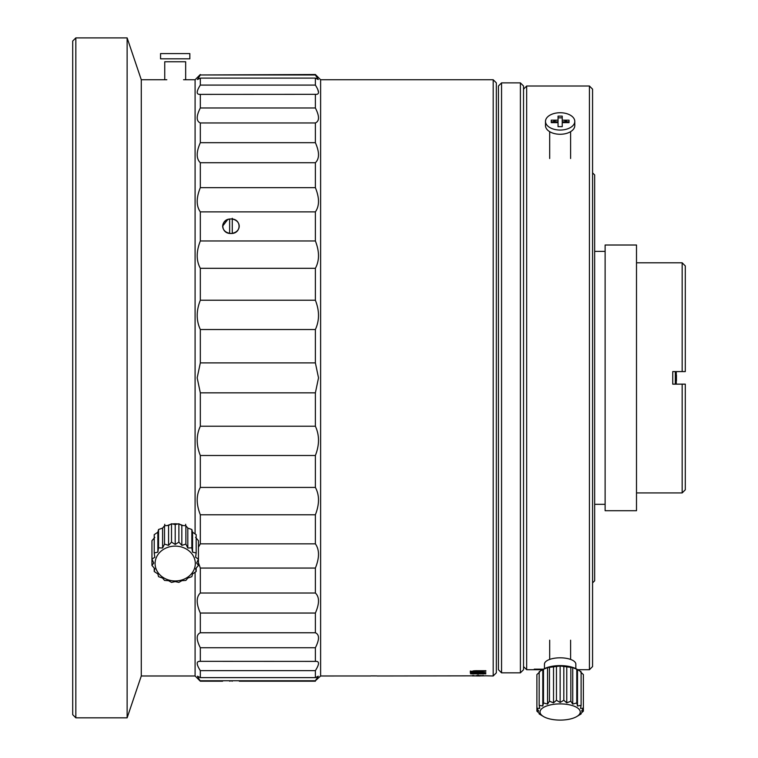 <?xml version="1.0" encoding="UTF-8"?>
<svg xmlns="http://www.w3.org/2000/svg" width="758" height="758" viewBox="0 0 758 758"><rect width="100%" height="100%" fill="white"/><g stroke="black" fill="none" stroke-linecap="round" stroke-linejoin="round"><path stroke-width="1.14" d="M592.567 582.893L594.66 580.799L594.66 174.927L592.567 172.843M636.502 377.863L636.502 245.014L605.121 245.014L605.121 510.712L636.502 510.712L636.502 377.863M501.559 672.848L498.423 669.712L498.423 86.014L501.559 82.878L501.559 672.848L520.395 672.848L520.395 82.878L501.559 82.878M520.395 672.848L523.532 669.712L523.532 86.014L520.395 82.878M542.614 669.646L534.257 669.162L543.448 669.181M589.43 86.014L592.567 89.16L592.567 666.576L589.43 669.712L589.43 86.014L526.668 86.014L526.668 669.712L542.491 669.712M476.119 672.649L472.727 673.028L485.869 673.843L470.585 673.843L472.973 673.511L470.32 672.915L473.153 672.308L470.32 671.541L475.427 670.716L485.869 670.716L485.869 671.2L472.727 671.654L485.869 672.649L476.119 672.649M377.209 675.984L471.827 675.852M472.49 675.425L472.49 675.947L485.035 675.852M484.874 675.785L493.193 675.984L493.193 79.742L320.615 79.742L315.385 74.511L200.32 74.976L315.385 74.976L318.256 79.524L315.385 78.102L200.32 78.102L197.44 79.524L200.32 74.976M480.743 675.567L477.682 675.549M473.229 670.858L475.816 671.209M370.804 675.899L376.811 675.909M370.804 675.975L320.615 675.984L320.615 79.742M318.521 377.863L315.385 392.834L200.32 392.834L197.175 377.863L200.32 362.892L315.385 362.892L318.521 377.863M198.444 547.219L200.32 543.846L200.32 514.767C196.17 504.184 196.17 495.069 200.32 487.422L200.32 455.501C196.17 444.993 196.17 435.234 200.32 426.214L315.385 426.214L315.385 392.834M315.385 426.214C319.525 435.196 319.525 444.955 315.385 455.501L200.32 455.501M200.32 487.422L315.385 487.422L315.385 455.501M315.385 487.422C319.525 495.04 319.525 504.155 315.385 514.767L200.32 514.767M200.32 543.846L315.385 543.846L315.385 514.767M315.385 543.846C319.525 549.749 319.525 557.822 315.385 568.064L200.32 568.064L198.444 562.739M195.09 572.262L195.09 675.984L200.32 681.215L197.44 676.202L200.32 677.624L200.32 670.64C196.17 664.084 196.17 661.004 200.32 661.393L200.32 647.739C196.17 639.591 196.17 634.598 200.32 632.769L200.32 613.042C196.17 603.652 196.17 596.982 200.32 593.012L315.385 593.012L315.385 568.064M315.385 593.012C319.525 596.953 319.525 603.633 315.385 613.042L200.32 613.042M200.32 632.769L315.385 632.769L315.385 613.042M315.385 632.769C319.525 634.579 319.525 639.572 315.385 647.739L200.32 647.739M199.506 661.336L315.385 661.393L315.385 647.739M200.32 677.624L315.385 677.624L315.385 670.64C319.525 664.074 319.525 660.995 315.385 661.393L316.2 661.336M315.385 677.624L318.256 676.202L315.385 680.75L200.32 680.75M320.615 675.984L315.385 680.75M195.09 533.897L195.09 79.742L183.569 79.742M200.32 593.012L200.32 568.064M200.32 426.214L200.32 392.834M195.09 675.984L141.282 675.984L141.282 79.742L127.126 37.9L75.838 37.9L75.838 717.826L127.126 717.826L127.126 37.9M75.838 717.826L72.702 714.69L72.702 41.036L75.838 37.9M230.953 681.101C220.161 681.224 220.161 681.224 230.953 681.101C241.745 681.224 241.745 681.224 230.953 681.101M493.193 675.984L496.329 672.848L496.329 82.878L493.193 79.742M315.385 362.892L315.385 329.512L200.32 329.512C196.17 320.53 196.17 310.771 200.32 300.234L315.385 300.234C319.525 310.733 319.525 320.492 315.385 329.512M200.32 362.892L200.32 329.512M315.385 300.234L315.385 268.304L200.32 268.304C196.17 260.695 196.17 251.58 200.32 240.959L315.385 240.959C319.525 251.542 319.525 260.657 315.385 268.304M200.32 300.234L200.32 268.304M230.953 233.492C220.161 233.871 220.152 218.493 230.953 218.996C241.726 218.484 241.774 233.862 230.953 233.492M315.385 240.959L315.385 211.88L200.32 211.88C196.17 205.977 196.17 197.904 200.32 187.662L315.385 187.662C319.525 197.876 319.525 205.949 315.385 211.88M200.32 240.959L200.32 211.88M315.385 187.662L315.385 162.714L200.32 162.714C196.17 158.773 196.17 152.093 200.32 142.684L315.385 142.684C319.525 152.074 319.525 158.754 315.385 162.714M200.32 187.662L200.32 162.714M315.385 142.684L315.385 122.957L200.32 122.957C196.17 121.147 196.17 116.154 200.32 107.987L315.385 107.987C319.525 116.135 319.525 121.128 315.385 122.957M200.32 142.684L200.32 122.957M315.385 107.987L315.385 94.333L199.553 94.39M200.32 107.987L200.32 94.333C196.17 94.741 196.17 91.652 200.32 85.085L315.385 85.085C319.525 91.642 319.525 94.722 315.385 94.333L316.19 94.39M315.385 85.085L315.385 78.102M200.32 85.085L200.32 78.102M318.521 92.343L317.706 89.283M227.732 219.545L222.587 226.197M227.751 232.933L230.603 233.483M315.385 670.64L200.32 670.64M476.422 670.688L476.422 671.2M474.375 670.726L472.727 671.654M474.527 672.166L473.087 672.299M472.973 672.99L470.32 672.403L473.153 671.787L470.32 671.029M470.585 673.142L472.736 672.99M473.475 673.322L471.315 673.322M480.136 675.984L480.136 675.463L480.136 675.984L476.46 675.975L476.46 675.463M478.146 675.539L478.146 675.018M473.712 675.861L483.187 675.842L473.712 675.861L473.712 675.34M477.682 675.653L477.682 675.132M483.187 675.842L483.187 675.321M481.965 675.947L481.965 675.416M472.651 673.341L472.651 672.82M471.4 672.82L470.348 672.82M682.162 371.591L682.162 262.799L685.298 265.935L685.298 371.591L672.744 371.591L672.744 384.145L682.418 384.145M685.298 384.145L682.162 384.145L682.162 492.927L685.298 489.791L685.298 384.145L684.427 384.145M675.71 384.145L675.71 371.591M676.269 384.145L676.269 371.591M676.449 380.706L676.449 375.021M675.321 384.145L675.321 371.591L675.321 384.145M229.646 681.215C220.644 681.215 220.644 681.215 229.646 681.215L229.646 681.215M232.261 681.101L232.261 681.215C241.262 681.215 241.262 681.215 232.261 681.215M229.646 219.119A8.262 7.154 0 0 0 222.691 226.187A8.262 7.154 0 0 0 229.646 233.256L229.646 219.09M232.261 219.119L232.261 233.256A8.262 7.154 0 0 0 239.215 226.187A8.262 7.154 0 0 0 232.261 219.119L232.261 218.295M151.951 565.44L151.951 559.063L153.751 563.033L151.951 565.44L154.803 568.775L154.225 571.504L157.853 573.948L158.555 576.667L162.591 578.06L164.514 580.41L168.57 580.694L171.516 582.381L175.202 581.604L178.879 582.381L181.825 580.694L185.881 580.41L187.804 578.06L191.84 576.667L192.551 573.948L196.17 571.504L195.592 568.775L198.444 565.44L196.644 563.033L198.444 559.063L195.592 557.301L196.17 552.999L192.551 552.118L191.84 547.835L187.804 548.015L185.881 544.092L181.825 545.372L178.879 542.122L175.202 544.462L171.516 542.122L168.57 545.372L164.514 544.092L162.591 548.015L158.555 547.835L157.853 552.118L154.225 552.999L154.803 557.301L151.951 559.063L151.951 540.71L154.803 537.375M154.225 552.999L154.225 534.646L157.853 532.201L158.555 529.491L162.591 528.089L164.514 525.739L168.57 525.455L171.516 523.769L175.202 524.545L178.879 523.769L181.825 525.455L185.881 525.739L187.804 528.089L191.84 529.491L192.551 532.201L196.17 534.646L196.17 552.999M195.592 537.375L198.444 540.71L198.444 565.44M155.087 563.535A20.106 17.415 0 0 1 175.202 546.12A20.106 17.415 0 0 1 195.308 563.535A20.106 17.415 0 0 1 175.202 580.95A20.106 17.415 0 0 1 155.087 563.535M167.584 525.502A15.691 13.587 0 0 1 170.171 524.517M172.625 523.977A15.691 13.587 0 0 1 177.77 523.977M180.224 524.517A15.691 13.587 0 0 1 182.811 525.502M164.742 524.309L164.742 525.72M185.663 524.309L185.663 525.72M181.825 545.372L181.825 525.455M178.879 542.122L178.879 523.769M175.202 544.462L175.202 524.545M171.516 542.122L171.516 523.769M168.57 545.372L168.57 525.455M164.514 544.092L164.514 525.739M162.591 548.015L162.591 528.089M158.555 547.835L158.555 529.491M157.853 552.118L157.853 532.201M154.225 571.504L154.225 568.121M196.17 571.504L196.17 568.121M192.551 552.118L192.551 532.201M191.84 547.835L191.84 529.491M187.804 548.015L187.804 528.089M185.881 544.092L185.881 525.739M539.175 705.338L539.175 671.749L543.865 668.954A20.106 8.101 0 0 1 576.421 668.954L581.111 671.749L581.111 705.338L577.492 706.001L576.781 702.941L572.745 704.097L570.831 701.197L566.766 702.865L563.819 700.278L560.143 702.448L556.457 700.278L553.52 702.865L549.455 701.197L547.541 704.097L543.495 702.941L542.794 706.001L539.175 705.338L539.743 708.417L536.891 708.161L538.701 711.08L536.891 711.127L536.891 674.573L539.743 671.948M542.794 706.001L542.794 669.541L547.541 667.627L560.143 665.979L572.745 667.627L577.492 669.541L577.492 706.001M580.533 671.948L583.385 674.573L583.385 708.161L580.533 708.417L581.111 705.338M540.037 711.999A20.106 8.101 0 0 1 560.143 703.898A20.106 8.101 0 0 1 580.249 711.999A20.106 8.101 0 0 1 576.421 716.755A20.106 8.101 0 0 1 543.865 716.755A20.106 8.101 0 0 1 540.037 711.999M581.585 711.08L583.385 708.161L583.385 711.127L581.585 711.08M544.452 668.641L544.452 664.131A15.691 6.32 0 0 1 560.143 657.811A15.691 6.32 0 0 1 575.834 664.131L575.834 668.641M549.683 640.197L549.683 659.422M570.603 640.197L570.603 659.422M566.766 702.865L566.766 666.405M563.819 700.278L563.819 666.689M560.143 702.448L560.143 665.979M556.457 700.278L556.457 666.689M553.52 702.865L553.52 666.405M549.455 701.197L549.455 667.609M547.541 704.097L547.541 667.627M543.495 702.941L543.495 669.352M536.891 711.127L539.743 713.752L539.175 713.951L539.175 713.25M539.175 713.951L543.865 716.755M576.421 716.755L581.111 713.951L581.111 713.25M581.111 713.951L580.533 713.752L583.385 711.127M576.781 702.941L576.781 669.352M572.745 704.097L572.745 667.627M570.831 701.197L570.831 667.609M574.782 121.394L574.782 125.61A14.648 8.66 180 0 1 560.143 134.27A14.648 8.66 180 0 1 545.495 125.61L545.495 121.394A14.648 8.66 180 0 1 560.143 112.734A14.648 8.66 180 0 1 574.782 121.394A14.648 8.66 180 0 1 560.143 130.054A14.648 8.66 180 0 1 545.495 121.394M570.603 158.517L570.603 131.674M549.683 158.517L549.683 131.674M552.79 121.849A9.731 5.751 180 0 1 557.064 120.162M563.222 120.162A9.731 5.751 180 0 1 567.496 121.849M551.246 120.162L551.246 122.635L558.049 122.635L558.049 126.652L562.237 126.652L562.237 122.635L569.031 122.635L569.031 120.162L562.237 120.162L562.237 116.135L558.049 116.135L558.049 121.849L558.049 120.162L551.246 120.162M558.049 121.849L551.246 121.849L551.246 122.635M562.237 117.831L558.049 117.831M562.237 121.849L562.237 120.162L562.237 121.849L569.031 121.849L569.031 122.635M562.237 126.652L562.237 124.321M558.049 124.321L558.049 126.652M189.841 58.821L160.554 58.821L160.554 53.591L189.841 53.591L189.841 58.821M185.663 79.742L185.663 61.749L164.742 61.749L164.742 79.742M605.121 251.4L594.66 251.4M605.121 504.326L594.66 504.326M589.43 669.712L577.785 669.712M523.532 666.576L526.668 669.712M523.532 89.16L526.668 86.014M141.282 675.984L127.126 717.826M315.385 681.215L239.32 681.215M222.587 681.215L200.32 681.215M166.826 79.742L141.282 79.742M195.09 79.742L200.32 74.511M682.162 262.799L636.502 262.799M682.162 492.927L636.502 492.927"/></g></svg>
